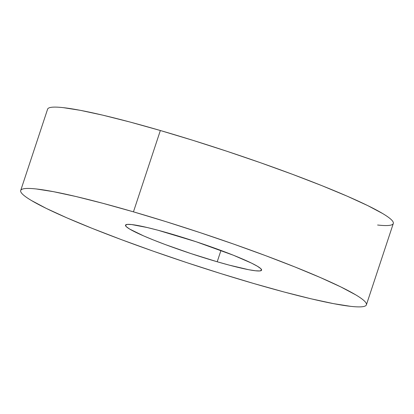 <?xml version="1.0" encoding="UTF-8"?>
<svg xmlns="http://www.w3.org/2000/svg" width="414" height="414" viewBox="0 0 414 414"><rect width="100%" height="100%" fill="white"/><g stroke="black" fill="none" stroke-linecap="round" stroke-linejoin="round"><path stroke-width="0.62" d="M366.4 304.833L393.3 223.498A182.056 16.332 -161.7 0 0 160.353 130.513L133.453 211.844A182.056 16.332 18.3 0 1 366.4 304.833A182.056 16.332 18.3 0 1 253.647 283.486A182.056 16.332 18.3 0 1 20.7 190.502A182.056 16.332 18.3 0 1 133.453 211.844L160.353 130.513L129.872 121.995L102.874 115.185L80.394 110.341L63.295 107.65C58.56 107.122 54.876 106.978 52.242 107.21C49.608 107.449 48.076 108.059 47.646 109.048M217.21 261.767A71.679 6.433 18.3 0 1 125.499 225.159A71.679 6.433 18.3 0 1 169.89 233.563A71.679 6.433 18.3 0 1 261.601 270.171A71.679 6.433 18.3 0 1 217.21 261.767L220.957 250.449L217.21 261.767L229.211 265.12L248.69 269.711L255.422 270.772L259.775 270.942L261.586 270.223L260.779 268.634L257.389 266.238L251.546 263.128L233.486 255.272L196.122 241.745L157.889 230.21L147.26 227.529L131.678 224.564L127.326 224.388L125.52 225.112L126.322 226.701L129.711 229.097L143.627 235.908L153.615 240.058L165.139 244.508L190.983 253.591L217.21 261.767M377.599 225.019C382.339 225.547 386.024 225.692 388.658 225.454C391.292 225.221 392.824 224.611 393.253 223.622C393.683 222.634 393 221.288 391.204 219.586C389.414 217.883 386.541 215.854 382.598 213.505L367.756 205.608L347.258 196.205L321.88 185.653L292.61 174.361L260.561 162.754L226.975 151.291L193.141 140.403L160.353 130.513A182.056 16.332 -161.7 0 0 47.6 109.167L20.7 190.502M253.647 283.486L220.859 273.597L187.024 262.709L153.439 251.246L121.39 239.639L92.12 228.347L66.742 217.795L46.244 208.392L31.402 200.495C27.459 198.146 24.586 196.117 22.796 194.414C21 192.712 20.317 191.366 20.747 190.378C21.176 189.389 22.708 188.779 25.342 188.546C27.976 188.308 31.661 188.453 36.401 188.981L53.494 191.677L75.974 196.521L102.972 203.331L133.453 211.844L166.242 221.733L200.081 232.621L233.667 244.089L265.71 255.692L294.985 266.989L320.358 277.54L340.857 286.943L355.698 294.835C359.647 297.19 362.514 299.219 364.31 300.921C366.1 302.624 366.783 303.969 366.354 304.952C365.924 305.941 364.392 306.551 361.758 306.79C359.124 307.022 355.44 306.877 350.705 306.35L333.606 303.659L311.126 298.815L284.128 292.005L253.647 283.486"/></g></svg>
